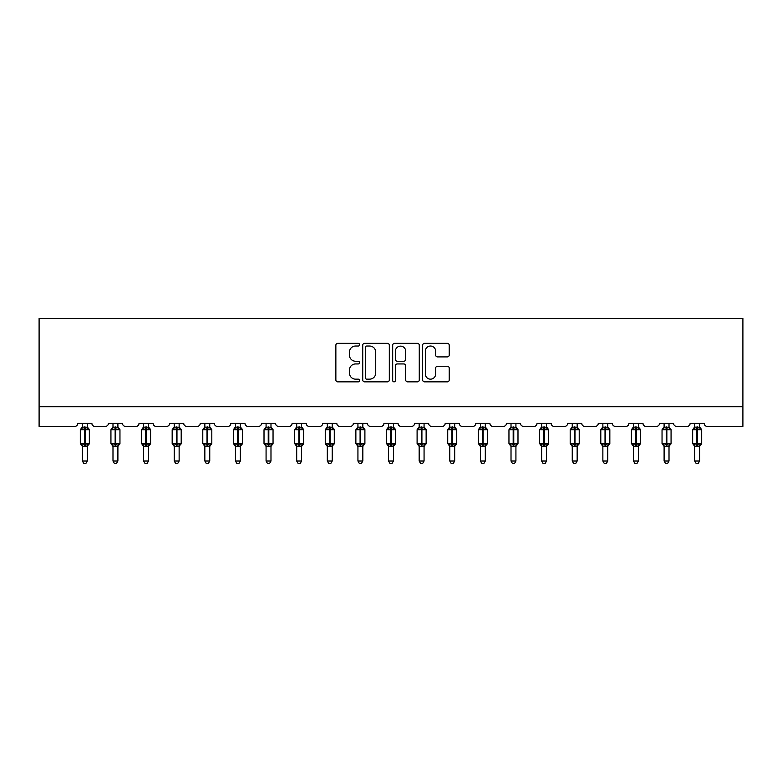 <?xml version="1.0" encoding="UTF-8"?>
<svg xmlns="http://www.w3.org/2000/svg" width="782" height="782" viewBox="0 0 782 782"><rect width="100%" height="100%" fill="white"/><g stroke="black" fill="none" stroke-linecap="round" stroke-linejoin="round"><path stroke-width="1.17" d="M359.603 344.676A1.349 1.349 0 0 0 358.254 343.327L337.785 343.327A1.926 1.926 0 0 0 335.859 345.253L335.859 379.925A1.926 1.926 0 0 0 337.785 381.851L358.254 381.851A1.349 1.349 0 0 0 359.603 380.511A1.349 1.349 0 0 0 358.254 379.162L355.605 379.162A6.168 6.168 0 0 1 349.437 372.994L349.437 370.101A6.168 6.168 0 0 1 355.605 363.943L358.254 363.943A1.349 1.349 0 0 0 359.603 362.594A1.349 1.349 0 0 0 358.254 361.245L355.605 361.245A6.168 6.168 0 0 1 349.437 355.077L349.437 352.183A6.168 6.168 0 0 1 355.605 346.025L358.254 346.025A1.349 1.349 0 0 0 359.603 344.676M447.304 356.905A1.926 1.926 0 0 0 449.23 354.979L449.23 345.253A1.926 1.926 0 0 0 447.304 343.327L424.567 343.327A1.926 1.926 0 0 0 422.642 345.253L422.642 379.925A1.926 1.926 0 0 0 424.567 381.851L447.304 381.851A1.926 1.926 0 0 0 449.23 379.925L449.23 368.175A1.926 1.926 0 0 0 447.304 366.25L437.568 366.25A1.926 1.926 0 0 0 435.642 368.175L435.642 374.001A5.151 5.151 0 0 1 430.491 379.162A5.151 5.151 0 0 1 425.34 374.001L425.34 351.177A5.151 5.151 0 0 1 430.491 346.025A5.151 5.151 0 0 1 435.642 351.177L435.642 354.979A1.926 1.926 0 0 0 437.568 356.905L447.304 356.905M742.9 406.748L742.9 318.43L39.1 318.43L39.1 426.376L74.818 426.376A2.942 2.942 0 0 0 77.76 423.433L91.895 423.433A2.942 2.942 0 0 0 94.837 426.376L105.433 426.376A2.942 2.942 0 0 0 108.385 423.433L122.51 423.433A2.942 2.942 0 0 0 125.452 426.376L136.058 426.376A2.942 2.942 0 0 0 139 423.433L153.125 423.433A2.942 2.942 0 0 0 156.077 426.376L166.674 426.376A2.942 2.942 0 0 0 169.616 423.433L183.75 423.433A2.942 2.942 0 0 0 186.693 426.376L197.289 426.376A2.942 2.942 0 0 0 200.231 423.433L214.366 423.433A2.942 2.942 0 0 0 217.308 426.376L227.904 426.376A2.942 2.942 0 0 0 230.846 423.433L244.981 423.433A2.942 2.942 0 0 0 247.923 426.376L258.519 426.376A2.942 2.942 0 0 0 261.462 423.433L275.596 423.433A2.942 2.942 0 0 0 278.539 426.376L289.135 426.376A2.942 2.942 0 0 0 292.087 423.433L306.212 423.433A2.942 2.942 0 0 0 309.154 426.376L319.76 426.376A2.942 2.942 0 0 0 322.702 423.433L336.827 423.433A2.942 2.942 0 0 0 339.779 426.376L350.375 426.376A2.942 2.942 0 0 0 353.317 423.433L367.452 423.433A2.942 2.942 0 0 0 370.394 426.376L380.99 426.376A2.942 2.942 0 0 0 383.933 423.433L398.067 423.433A2.942 2.942 0 0 0 401.01 426.376L411.606 426.376A2.942 2.942 0 0 0 414.548 423.433L428.683 423.433A2.942 2.942 0 0 0 431.625 426.376L442.221 426.376A2.942 2.942 0 0 0 445.173 423.433L459.298 423.433A2.942 2.942 0 0 0 462.24 426.376L472.846 426.376A2.942 2.942 0 0 0 475.788 423.433L489.913 423.433A2.942 2.942 0 0 0 492.865 426.376L503.461 426.376A2.942 2.942 0 0 0 506.404 423.433L520.538 423.433A2.942 2.942 0 0 0 523.481 426.376L534.077 426.376A2.942 2.942 0 0 0 537.019 423.433L551.154 423.433A2.942 2.942 0 0 0 554.096 426.376L564.692 426.376A2.942 2.942 0 0 0 567.634 423.433L581.769 423.433A2.942 2.942 0 0 0 584.711 426.376L595.307 426.376A2.942 2.942 0 0 0 598.25 423.433L612.384 423.433A2.942 2.942 0 0 0 615.326 426.376L625.923 426.376A2.942 2.942 0 0 0 628.875 423.433L643 423.433A2.942 2.942 0 0 0 645.942 426.376L656.548 426.376A2.942 2.942 0 0 0 659.49 423.433L673.615 423.433A2.942 2.942 0 0 0 676.567 426.376L687.163 426.376A2.942 2.942 0 0 0 690.105 423.433L704.24 423.433A2.942 2.942 0 0 0 707.182 426.376L742.9 426.376L742.9 406.748L39.1 406.748M389.319 345.253A1.926 1.926 0 0 0 387.383 343.327L364.656 343.327A1.926 1.926 0 0 0 362.731 345.253L362.731 379.925A1.926 1.926 0 0 0 364.656 381.851L387.383 381.851A1.926 1.926 0 0 0 389.319 379.925L389.319 345.253M394.617 343.327L417.344 343.327A1.926 1.926 0 0 1 419.269 345.253L419.269 379.925A1.926 1.926 0 0 1 417.344 381.851L407.618 381.851A1.926 1.926 0 0 1 405.692 379.925L405.692 365.868A1.926 1.926 0 0 0 403.766 363.943L397.305 363.943A1.926 1.926 0 0 0 395.379 365.868L395.379 380.511A1.349 1.349 0 0 1 394.03 381.851A1.349 1.349 0 0 1 392.681 380.511L392.681 345.253A1.926 1.926 0 0 1 394.617 343.327M366.778 346.025A1.349 1.349 0 0 0 365.429 347.374L365.429 377.814A1.349 1.349 0 0 0 366.778 379.162L369.563 379.162A6.168 6.168 0 0 0 375.731 372.994L375.731 352.183A6.168 6.168 0 0 0 369.563 346.025L366.778 346.025M405.692 351.274A5.151 5.151 0 0 0 400.54 346.123A5.151 5.151 0 0 0 395.379 351.274L395.379 359.319A1.926 1.926 0 0 0 397.305 361.245L403.766 361.245A1.926 1.926 0 0 0 405.692 359.319L405.692 351.274M82.374 461.018L87.281 461.018L85.805 463.57L83.85 463.57L82.374 461.018L82.374 446.121A2.16 2.063 180 0 0 81.24 444.323L81.66 443.697L84.534 444.381L85.121 443.502L85.121 428.878L87.995 429.572L88.698 428.839A0.978 0.978 0 0 1 89.344 429.758L80.311 429.758L80.311 443.502L84.534 443.502L84.534 428.878L81.66 429.572L81.24 428.937A2.16 2.063 0 0 0 82.374 427.128L87.281 427.226L87.281 423.433M87.281 461.018L87.281 446.033L84.534 446.327L84.534 444.381L85.121 443.502L89.344 443.502A0.978 0.978 0 0 1 88.698 444.42L87.281 446.454M87.281 446.121L87.281 446.131A2.16 2.063 180 0 1 88.415 444.323L87.995 443.697L85.121 444.381L85.121 446.327M84.534 446.327L82.374 446.131M82.374 423.433L82.374 427.138M82.374 427.226L81.66 429.572L82.374 427.226M87.995 429.572L87.281 427.226M87.281 446.033L87.995 443.697M82.374 446.033L81.66 443.697M112.989 461.018L117.896 461.018L116.43 463.57L114.465 463.57L112.989 461.018L112.989 446.121A2.16 2.063 180 0 0 111.855 444.323L112.285 443.697L115.15 444.381L115.736 443.502L115.736 428.878L118.61 429.572L119.314 428.839A0.978 0.978 0 0 1 119.959 429.758L110.936 429.758L110.936 443.502L115.15 443.502L115.15 428.878L112.285 429.572L111.855 428.937A2.16 2.063 0 0 0 112.989 427.128L117.906 427.226L117.896 423.433M117.896 461.018L117.906 446.033L115.15 446.327L115.15 444.381L115.736 443.502L119.959 443.502A0.978 0.978 0 0 1 119.314 444.42L117.896 446.454M117.896 446.121L117.896 446.131A2.16 2.063 180 0 1 119.03 444.323L118.61 443.697L115.736 444.381L115.736 446.327M115.15 446.327L112.989 446.131M112.989 423.433L112.989 427.138M112.989 427.226L112.285 429.572L112.989 427.226M118.61 429.572L117.906 427.226M117.906 446.033L118.61 443.697M112.989 446.033L112.285 443.697M143.614 461.018L148.521 461.018L147.045 463.57L145.081 463.57L143.614 461.018L143.614 446.121A2.16 2.063 180 0 0 142.48 444.323L142.901 443.697L145.765 444.381L145.765 443.502L146.361 443.502L146.361 428.878L149.225 429.572L149.929 428.839A0.978 0.978 0 0 1 150.574 429.758L141.552 429.758L141.552 443.502L145.765 443.502L145.765 428.878L142.901 429.572L142.48 428.937A2.16 2.063 0 0 0 143.614 427.128L148.521 427.226L148.521 423.433M148.521 461.018L148.521 446.033L145.765 446.327L145.765 444.381L146.361 444.381L146.361 443.502L150.574 443.502A0.978 0.978 0 0 1 149.929 444.42L148.521 446.454M148.521 446.121L148.521 446.131A2.16 2.063 180 0 1 149.655 444.323L149.225 443.697L146.361 444.381L146.361 446.327M145.765 446.327L143.614 446.131M143.614 423.433L143.614 427.138M143.605 427.226L142.901 429.572L143.605 427.226M149.225 429.572L148.521 427.226M148.521 446.033L149.225 443.697M143.605 446.033L142.901 443.697M174.23 461.018L179.137 461.018L177.661 463.57L175.696 463.57L174.23 461.018L174.23 446.121A2.16 2.063 180 0 0 173.096 444.323L173.516 443.697L176.39 444.381L176.976 443.502L176.976 428.878L179.85 429.572L180.554 428.839A0.978 0.978 0 0 1 181.199 429.758L172.167 429.758L172.167 443.502L176.39 443.502L176.39 428.878L173.516 429.572L173.096 428.937A2.16 2.063 0 0 0 174.23 427.128L179.137 427.226L179.137 423.433M179.137 461.018L179.137 446.033L176.39 446.327L176.39 444.381L176.976 443.502L181.199 443.502A0.978 0.978 0 0 1 180.554 444.42L179.137 446.454M179.137 446.121L179.137 446.131A2.16 2.063 180 0 1 180.271 444.323L179.85 443.697L176.976 444.381L176.976 446.327M176.39 446.327L174.23 446.131M174.23 423.433L174.23 427.138M174.23 427.226L173.516 429.572L174.23 427.226M179.85 429.572L179.137 427.226M179.137 446.033L179.85 443.697M174.23 446.033L173.516 443.697M204.845 461.018L209.752 461.018L208.276 463.57L206.321 463.57L204.845 461.018L204.845 446.121A2.16 2.063 180 0 0 203.711 444.323L204.131 443.697L207.005 444.381L207.592 443.502L207.592 428.878L210.466 429.572L211.169 428.839A0.978 0.978 0 0 1 211.814 429.758L202.782 429.758L202.782 443.502L207.005 443.502L207.005 428.878L204.131 429.572L203.711 428.937A2.16 2.063 0 0 0 204.845 427.128L209.752 427.226L209.752 423.433M209.752 461.018L209.752 446.033L207.005 446.327L207.005 444.381L207.592 443.502L211.814 443.502A0.978 0.978 0 0 1 211.169 444.42L209.752 446.454M209.752 446.121L209.752 446.131A2.16 2.063 180 0 1 210.886 444.323L210.466 443.697L207.592 444.381L207.592 446.327M207.005 446.327L204.845 446.131M204.845 423.433L204.845 427.138M204.845 427.226L204.131 429.572L204.845 427.226M210.466 429.572L209.752 427.226M209.752 446.033L210.466 443.697M204.845 446.033L204.131 443.697M235.46 461.018L240.367 461.018L238.891 463.57L236.936 463.57L235.46 461.018L235.46 446.121A2.16 2.063 180 0 0 234.326 444.323L234.747 443.697L237.62 444.381L238.207 443.502L238.207 428.878L241.081 429.572L241.785 428.839A0.978 0.978 0 0 1 242.43 429.758L233.398 429.758L233.398 443.502L237.62 443.502L237.62 428.878L234.747 429.572L234.326 428.937A2.16 2.063 0 0 0 235.46 427.128L240.367 427.226L240.367 423.433M240.367 461.018L240.367 446.033L237.62 446.327L237.62 444.381L238.207 443.502L242.43 443.502A0.978 0.978 0 0 1 241.785 444.42L240.367 446.454M240.367 446.121L240.367 446.131A2.16 2.063 180 0 1 241.501 444.323L241.081 443.697L238.207 444.381L238.207 446.327M237.62 446.327L235.46 446.131M235.46 423.433L235.46 427.138M235.46 427.226L234.747 429.572L235.46 427.226M241.081 429.572L240.367 427.226M240.367 446.033L241.081 443.697M235.46 446.033L234.747 443.697M266.075 461.018L270.983 461.018L269.516 463.57L267.552 463.57L266.075 461.018L266.075 446.121A2.16 2.063 180 0 0 264.942 444.323L265.362 443.697L268.236 444.381L268.822 443.502L268.822 428.878L271.696 429.572L272.4 428.839A0.978 0.978 0 0 1 273.045 429.758L264.013 429.758L264.013 443.502L268.236 443.502L268.236 428.878L265.362 429.572L264.942 428.937A2.16 2.063 0 0 0 266.075 427.128L270.983 427.226L270.983 423.433M270.983 461.018L270.983 446.033L268.236 446.327L268.236 444.381L268.822 443.502L273.045 443.502A0.978 0.978 0 0 1 272.4 444.42L270.983 446.454M270.983 446.121L270.983 446.131A2.16 2.063 180 0 1 272.116 444.323L271.696 443.697L268.822 444.381L268.822 446.327M268.236 446.327L266.075 446.131M266.075 423.433L266.075 427.138M266.075 427.226L265.362 429.572L266.075 427.226M271.696 429.572L270.983 427.226M270.983 446.033L271.696 443.697M266.075 446.033L265.362 443.697M296.691 461.018L301.598 461.018L300.132 463.57L298.167 463.57L296.691 461.018L296.691 446.121A2.16 2.063 180 0 0 295.557 444.323L295.987 443.697L298.851 444.381L298.851 443.502L299.447 443.502L299.447 428.878L302.311 429.572L303.015 428.839A0.978 0.978 0 0 1 303.66 429.758L294.638 429.758L294.638 443.502L298.851 443.502L298.851 428.878L295.987 429.572L295.557 428.937A2.16 2.063 0 0 0 296.691 427.128L301.608 427.226L301.598 423.433M301.598 461.018L301.608 446.033L298.851 446.327L298.851 444.381L299.447 444.381L299.447 443.502L303.66 443.502A0.978 0.978 0 0 1 303.015 444.42L301.598 446.454M301.598 446.121L301.598 446.131A2.16 2.063 180 0 1 302.732 444.323L302.311 443.697L299.447 444.381L299.447 446.327M298.851 446.327L296.691 446.131M296.691 423.433L296.691 427.138M296.691 427.226L295.987 429.572L296.691 427.226M302.311 429.572L301.608 427.226M301.608 446.033L302.311 443.697M296.691 446.033L295.987 443.697M327.316 461.018L332.223 461.018L330.747 463.57L328.782 463.57L327.316 461.018L327.316 446.121A2.16 2.063 180 0 0 326.182 444.323L326.602 443.697L329.476 444.381L330.063 443.502L330.063 428.878L332.927 429.572L333.64 428.839A0.978 0.978 0 0 1 334.276 429.758L325.253 429.758L325.253 443.502L329.476 443.502L329.476 428.878L326.602 429.572L326.182 428.937A2.16 2.063 0 0 0 327.316 427.128L332.223 427.226L332.223 423.433M332.223 461.018L332.223 446.033L329.476 446.327L329.476 444.381L330.063 443.502L334.276 443.502A0.978 0.978 0 0 1 333.64 444.42L332.223 446.454M332.223 446.121L332.223 446.131A2.16 2.063 180 0 1 333.357 444.323L332.927 443.697L330.063 444.381L330.063 446.327M329.476 446.327L327.316 446.131M327.316 423.433L327.316 427.138M327.306 427.226L326.602 429.572L327.306 427.226M332.927 429.572L332.223 427.226M332.223 446.033L332.927 443.697M327.306 446.033L326.602 443.697M357.931 461.018L362.838 461.018L361.362 463.57L359.407 463.57L357.931 461.018L357.931 446.121A2.16 2.063 180 0 0 356.797 444.323L357.218 443.697L360.091 444.381L360.678 443.502L360.678 428.878L363.552 429.572L364.256 428.839A0.978 0.978 0 0 1 364.901 429.758L355.869 429.758L355.869 443.502L360.091 443.502L360.091 428.878L357.218 429.572L356.797 428.937A2.16 2.063 0 0 0 357.931 427.128L362.838 427.226L362.838 423.433M362.838 461.018L362.838 446.033L360.091 446.327L360.091 444.381L360.678 443.502L364.901 443.502A0.978 0.978 0 0 1 364.256 444.42L362.838 446.454M362.838 446.121L362.838 446.131A2.16 2.063 180 0 1 363.972 444.323L363.552 443.697L360.678 444.381L360.678 446.327M360.091 446.327L357.931 446.131M357.931 423.433L357.931 427.138M357.931 427.226L357.218 429.572L357.931 427.226M363.552 429.572L362.838 427.226M362.838 446.033L363.552 443.697M357.931 446.033L357.218 443.697M388.546 461.018L393.454 461.018L391.978 463.57L390.023 463.57L388.546 461.018L388.546 446.121A2.16 2.063 180 0 0 387.413 444.323L387.833 443.697L390.707 444.381L391.293 443.502L391.293 428.878L394.167 429.572L394.871 428.839A0.978 0.978 0 0 1 395.516 429.758L386.484 429.758L386.484 443.502L390.707 443.502L390.707 428.878L387.833 429.572L387.413 428.937A2.16 2.063 0 0 0 388.546 427.128L393.454 427.226L393.454 423.433M393.454 461.018L393.454 446.033L390.707 446.327L390.707 444.381L391.293 443.502L395.516 443.502A0.978 0.978 0 0 1 394.871 444.42L393.454 446.454M393.454 446.121L393.454 446.131A2.16 2.063 180 0 1 394.587 444.323L394.167 443.697L391.293 444.381L391.293 446.327M390.707 446.327L388.546 446.131M388.546 423.433L388.546 427.138M388.546 427.226L387.833 429.572L388.546 427.226M394.167 429.572L393.454 427.226M393.454 446.033L394.167 443.697M388.546 446.033L387.833 443.697M419.162 461.018L424.069 461.018L422.593 463.57L420.638 463.57L419.162 461.018L419.162 446.121A2.16 2.063 180 0 0 418.028 444.323L418.448 443.697L421.322 444.381L421.909 443.502L421.909 428.878L424.782 429.572L425.486 428.839A0.978 0.978 0 0 1 426.131 429.758L417.099 429.758L417.099 443.502L421.322 443.502L421.322 428.878L418.448 429.572L418.028 428.937A2.16 2.063 0 0 0 419.162 427.128L424.069 427.226L424.069 423.433M424.069 461.018L424.069 446.033L421.322 446.327L421.322 444.381L421.909 443.502L426.131 443.502A0.978 0.978 0 0 1 425.486 444.42L424.069 446.454M424.069 446.121L424.069 446.131A2.16 2.063 180 0 1 425.203 444.323L424.782 443.697L421.909 444.381L421.909 446.327M421.322 446.327L419.162 446.131M419.162 423.433L419.162 427.138M419.162 427.226L418.448 429.572L419.162 427.226M424.782 429.572L424.069 427.226M424.069 446.033L424.782 443.697M419.162 446.033L418.448 443.697M449.777 461.018L454.684 461.018L453.218 463.57L451.253 463.57L449.777 461.018L449.777 446.121A2.16 2.063 180 0 0 448.643 444.323L449.073 443.697L451.937 444.381L452.524 443.502L452.524 428.878L455.398 429.572L456.102 428.839A0.978 0.978 0 0 1 456.747 429.758L447.724 429.758L447.724 443.502L451.937 443.502L451.937 428.878L449.073 429.572L448.643 428.937A2.16 2.063 0 0 0 449.777 427.128L454.694 427.226L454.684 423.433M454.684 461.018L454.694 446.033L451.937 446.327L451.937 444.381L452.524 443.502L456.747 443.502A0.978 0.978 0 0 1 456.102 444.42L454.684 446.454M454.684 446.121L454.684 446.131A2.16 2.063 180 0 1 455.818 444.323L455.398 443.697L452.524 444.381L452.524 446.327M451.937 446.327L449.777 446.131M449.777 423.433L449.777 427.138M449.777 427.226L449.073 429.572L449.777 427.226M455.398 429.572L454.694 427.226M454.694 446.033L455.398 443.697M449.777 446.033L449.073 443.697M480.402 461.018L485.309 461.018L483.833 463.57L481.868 463.57L480.402 461.018L480.402 446.121A2.16 2.063 180 0 0 479.268 444.323L479.689 443.697L482.553 444.381L482.553 443.502L483.149 443.502L483.149 428.878L486.013 429.572L486.717 428.839A0.978 0.978 0 0 1 487.362 429.758L478.34 429.758L478.34 443.502L482.553 443.502L482.553 428.878L479.689 429.572L479.268 428.937A2.16 2.063 0 0 0 480.402 427.128L485.309 427.226L485.309 423.433M485.309 461.018L485.309 446.033L482.553 446.327L482.553 444.381L483.149 444.381L483.149 443.502L487.362 443.502A0.978 0.978 0 0 1 486.717 444.42L485.309 446.454M485.309 446.121L485.309 446.131A2.16 2.063 180 0 1 486.443 444.323L486.013 443.697L483.149 444.381L483.149 446.327M482.553 446.327L480.402 446.131M480.402 423.433L480.402 427.138M480.392 427.226L479.689 429.572L480.392 427.226M486.013 429.572L485.309 427.226M485.309 446.033L486.013 443.697M480.392 446.033L479.689 443.697M511.017 461.018L515.924 461.018L514.448 463.57L512.484 463.57L511.017 461.018L511.017 446.121A2.16 2.063 180 0 0 509.884 444.323L510.304 443.697L513.178 444.381L513.764 443.502L513.764 428.878L516.638 429.572L517.342 428.839A0.978 0.978 0 0 1 517.987 429.758L508.955 429.758L508.955 443.502L513.178 443.502L513.178 428.878L510.304 429.572L509.884 428.937A2.16 2.063 0 0 0 511.017 427.128L515.924 427.226L515.924 423.433M515.924 461.018L515.924 446.033L513.178 446.327L513.178 444.381L513.764 443.502L517.987 443.502A0.978 0.978 0 0 1 517.342 444.42L515.924 446.454M515.924 446.121L515.924 446.131A2.16 2.063 180 0 1 517.058 444.323L516.638 443.697L513.764 444.381L513.764 446.327M513.178 446.327L511.017 446.131M511.017 423.433L511.017 427.138M511.017 427.226L510.304 429.572L511.017 427.226M516.638 429.572L515.924 427.226M515.924 446.033L516.638 443.697M511.017 446.033L510.304 443.697M541.633 461.018L546.54 461.018L545.064 463.57L543.109 463.57L541.633 461.018L541.633 446.121A2.16 2.063 180 0 0 540.499 444.323L540.919 443.697L543.793 444.381L544.38 443.502L544.38 428.878L547.253 429.572L547.957 428.839A0.978 0.978 0 0 1 548.602 429.758L539.57 429.758L539.57 443.502L543.793 443.502L543.793 428.878L540.919 429.572L540.499 428.937A2.16 2.063 0 0 0 541.633 427.128L546.54 427.226L546.54 423.433M546.54 461.018L546.54 446.033L543.793 446.327L543.793 444.381L544.38 443.502L548.602 443.502A0.978 0.978 0 0 1 547.957 444.42L546.54 446.454M546.54 446.121L546.54 446.131A2.16 2.063 180 0 1 547.674 444.323L547.253 443.697L544.38 444.381L544.38 446.327M543.793 446.327L541.633 446.131M541.633 423.433L541.633 427.138M541.633 427.226L540.919 429.572L541.633 427.226M547.253 429.572L546.54 427.226M546.54 446.033L547.253 443.697M541.633 446.033L540.919 443.697M572.248 461.018L577.155 461.018L575.679 463.57L573.724 463.57L572.248 461.018L572.248 446.121A2.16 2.063 180 0 0 571.114 444.323L571.534 443.697L574.408 444.381L574.995 443.502L574.995 428.878L577.869 429.572L578.572 428.839A0.978 0.978 0 0 1 579.218 429.758L570.186 429.758L570.186 443.502L574.408 443.502L574.408 428.878L571.534 429.572L571.114 428.937A2.16 2.063 0 0 0 572.248 427.128L577.155 427.226L577.155 423.433M577.155 461.018L577.155 446.033L574.408 446.327L574.408 444.381L574.995 443.502L579.218 443.502A0.978 0.978 0 0 1 578.572 444.42L577.155 446.454M577.155 446.121L577.155 446.131A2.16 2.063 180 0 1 578.289 444.323L577.869 443.697L574.995 444.381L574.995 446.327M574.408 446.327L572.248 446.131M572.248 423.433L572.248 427.138M572.248 427.226L571.534 429.572L572.248 427.226M577.869 429.572L577.155 427.226M577.155 446.033L577.869 443.697M572.248 446.033L571.534 443.697M602.863 461.018L607.77 461.018L606.304 463.57L604.339 463.57L602.863 461.018L602.863 446.121A2.16 2.063 180 0 0 601.729 444.323L602.15 443.697L605.024 444.381L605.61 443.502L605.61 428.878L608.484 429.572L609.188 428.839A0.978 0.978 0 0 1 609.833 429.758L600.801 429.758L600.801 443.502L605.024 443.502L605.024 428.878L602.15 429.572L601.729 428.937A2.16 2.063 0 0 0 602.863 427.128L607.77 427.226L607.77 423.433M607.77 461.018L607.77 446.033L605.024 446.327L605.024 444.381L605.61 443.502L609.833 443.502A0.978 0.978 0 0 1 609.188 444.42L607.77 446.454M607.77 446.121L607.77 446.131A2.16 2.063 180 0 1 608.904 444.323L608.484 443.697L605.61 444.381L605.61 446.327M605.024 446.327L602.863 446.131M602.863 423.433L602.863 427.138M602.863 427.226L602.15 429.572L602.863 427.226M608.484 429.572L607.77 427.226M607.77 446.033L608.484 443.697M602.863 446.033L602.15 443.697M633.479 461.018L638.386 461.018L636.919 463.57L634.955 463.57L633.479 461.018L633.479 446.121A2.16 2.063 180 0 0 632.345 444.323L632.775 443.697L635.639 444.381L635.639 443.502L636.235 443.502L636.235 428.878L639.099 429.572L639.803 428.839A0.978 0.978 0 0 1 640.448 429.758L631.426 429.758L631.426 443.502L635.639 443.502L635.639 428.878L632.775 429.572L632.345 428.937A2.16 2.063 0 0 0 633.479 427.128L638.395 427.226L638.386 423.433M638.386 461.018L638.395 446.033L635.639 446.327L635.639 444.381L636.235 444.381L636.235 443.502L640.448 443.502A0.978 0.978 0 0 1 639.803 444.42L638.386 446.454M638.386 446.121L638.386 446.131A2.16 2.063 180 0 1 639.52 444.323L639.099 443.697L636.235 444.381L636.235 446.327M635.639 446.327L633.479 446.131M633.479 423.433L633.479 427.138M633.479 427.226L632.775 429.572L633.479 427.226M639.099 429.572L638.395 427.226M638.395 446.033L639.099 443.697M633.479 446.033L632.775 443.697M664.104 461.018L669.011 461.018L667.535 463.57L665.57 463.57L664.104 461.018L664.104 446.121A2.16 2.063 180 0 0 662.97 444.323L663.39 443.697L666.264 444.381L666.851 443.502L666.851 428.878L669.715 429.572L670.428 428.839A0.978 0.978 0 0 1 671.064 429.758L662.041 429.758L662.041 443.502L666.264 443.502L666.264 428.878L663.39 429.572L662.97 428.937A2.16 2.063 0 0 0 664.104 427.128L669.011 427.226L669.011 423.433M669.011 461.018L669.011 446.033L666.264 446.327L666.264 444.381L666.851 443.502L671.064 443.502A0.978 0.978 0 0 1 670.428 444.42L669.011 446.454M669.011 446.121L669.011 446.131A2.16 2.063 180 0 1 670.145 444.323L669.715 443.697L666.851 444.381L666.851 446.327M666.264 446.327L664.104 446.131M664.104 423.433L664.104 427.138M664.094 427.226L663.39 429.572L664.094 427.226M669.715 429.572L669.011 427.226M669.011 446.033L669.715 443.697M664.094 446.033L663.39 443.697M694.719 461.018L699.626 461.018L698.15 463.57L696.195 463.57L694.719 461.018L694.719 446.121A2.16 2.063 180 0 0 693.585 444.323L694.005 443.697L696.879 444.381L697.466 443.502L697.466 428.878L700.34 429.572L701.043 428.839A0.978 0.978 0 0 1 701.689 429.758L692.657 429.758L692.657 443.502L696.879 443.502L696.879 428.878L694.005 429.572L693.585 428.937A2.16 2.063 0 0 0 694.719 427.128L699.626 427.226L699.626 423.433M699.626 461.018L699.626 446.033L696.879 446.327L696.879 444.381L697.466 443.502L701.689 443.502A0.978 0.978 0 0 1 701.043 444.42L699.626 446.454M699.626 446.121L699.626 446.131A2.16 2.063 180 0 1 700.76 444.323L700.34 443.697L697.466 444.381L697.466 446.327M696.879 446.327L694.719 446.131M694.719 423.433L694.719 427.138M694.719 427.226L694.005 429.572L694.719 427.226M700.34 429.572L699.626 427.226M699.626 446.033L700.34 443.697M694.719 446.033L694.005 443.697M85.121 426.943L85.121 428.878L84.534 428.878L84.534 426.943M88.415 428.937A2.16 2.063 0 0 1 87.281 427.128M115.736 426.943L115.736 428.878L115.15 428.878L115.15 426.943M119.03 428.937A2.16 2.063 0 0 1 117.896 427.128M146.361 426.943L146.361 428.878L145.765 428.878L145.765 426.943M149.655 428.937A2.16 2.063 0 0 1 148.521 427.128M176.976 426.943L176.976 428.878L176.39 428.878L176.39 426.943M180.271 428.937A2.16 2.063 0 0 1 179.137 427.128M207.592 426.943L207.592 428.878L207.005 428.878L207.005 426.943M210.886 428.937A2.16 2.063 0 0 1 209.752 427.128M238.207 426.943L238.207 428.878L237.62 428.878L237.62 426.943M241.501 428.937A2.16 2.063 0 0 1 240.367 427.128M268.822 426.943L268.822 428.878L268.236 428.878L268.236 426.943M272.116 428.937A2.16 2.063 0 0 1 270.983 427.128M299.447 426.943L299.447 428.878L298.851 428.878L298.851 426.943M302.732 428.937A2.16 2.063 0 0 1 301.598 427.128M330.063 426.943L330.063 428.878L329.476 428.878L329.476 426.943M333.357 428.937A2.16 2.063 0 0 1 332.223 427.128M360.678 426.943L360.678 428.878L360.091 428.878L360.091 426.943M363.972 428.937A2.16 2.063 0 0 1 362.838 427.128M391.293 426.943L391.293 428.878L390.707 428.878L390.707 426.943M394.587 428.937A2.16 2.063 0 0 1 393.454 427.128M421.909 426.943L421.909 428.878L421.322 428.878L421.322 426.943M425.203 428.937A2.16 2.063 0 0 1 424.069 427.128M452.524 426.943L452.524 428.878L451.937 428.878L451.937 426.943M455.818 428.937A2.16 2.063 0 0 1 454.684 427.128M483.149 426.943L483.149 428.878L482.553 428.878L482.553 426.943M486.443 428.937A2.16 2.063 0 0 1 485.309 427.128M513.764 426.943L513.764 428.878L513.178 428.878L513.178 426.943M517.058 428.937A2.16 2.063 0 0 1 515.924 427.128M544.38 426.943L544.38 428.878L543.793 428.878L543.793 426.943M547.674 428.937A2.16 2.063 0 0 1 546.54 427.128M574.995 426.943L574.995 428.878L574.408 428.878L574.408 426.943M578.289 428.937A2.16 2.063 0 0 1 577.155 427.128M605.61 426.943L605.61 428.878L605.024 428.878L605.024 426.943M608.904 428.937A2.16 2.063 0 0 1 607.77 427.128M636.235 426.943L636.235 428.878L635.639 428.878L635.639 426.943M639.52 428.937A2.16 2.063 0 0 1 638.386 427.128M666.851 426.943L666.851 428.878L666.264 428.878L666.264 426.943M670.145 428.937A2.16 2.063 0 0 1 669.011 427.128M697.466 426.943L697.466 428.878L696.879 428.878L696.879 426.943M700.76 428.937A2.16 2.063 0 0 1 699.626 427.128M89.344 443.502L89.344 429.758M82.374 446.454L80.311 443.502M82.374 426.816L80.311 429.758M88.698 428.839L87.281 426.816M119.959 443.502L119.959 429.758M112.989 446.454L110.936 443.502M112.989 426.816L110.936 429.758M119.314 428.839L117.896 426.816M150.574 443.502L150.574 429.758M143.614 446.454L141.552 443.502M143.614 426.816L141.552 429.758M149.929 428.839L148.521 426.816M181.199 443.502L181.199 429.758M174.23 446.454L172.167 443.502M174.23 426.816L172.167 429.758M180.554 428.839L179.137 426.816M211.814 443.502L211.814 429.758M204.845 446.454L202.782 443.502M204.845 426.816L202.782 429.758M211.169 428.839L209.752 426.816M242.43 443.502L242.43 429.758M235.46 446.454L233.398 443.502M235.46 426.816L233.398 429.758M241.785 428.839L240.367 426.816M273.045 443.502L273.045 429.758M266.075 446.454L264.013 443.502M266.075 426.816L264.013 429.758M272.4 428.839L270.983 426.816M303.66 443.502L303.66 429.758M296.691 446.454L294.638 443.502M296.691 426.816L294.638 429.758M303.015 428.839L301.598 426.816M334.276 443.502L334.276 429.758M327.316 446.454L325.253 443.502M327.316 426.816L325.253 429.758M333.64 428.839L332.223 426.816M364.901 443.502L364.901 429.758M357.931 446.454L355.869 443.502M357.931 426.816L355.869 429.758M364.256 428.839L362.838 426.816M395.516 443.502L395.516 429.758M388.546 446.454L386.484 443.502M388.546 426.816L386.484 429.758M394.871 428.839L393.454 426.816M426.131 443.502L426.131 429.758M419.162 446.454L417.099 443.502M419.162 426.816L417.099 429.758M425.486 428.839L424.069 426.816M456.747 443.502L456.747 429.758M449.777 446.454L447.724 443.502M449.777 426.816L447.724 429.758M456.102 428.839L454.684 426.816M487.362 443.502L487.362 429.758M480.402 446.454L478.34 443.502M480.402 426.816L478.34 429.758M486.717 428.839L485.309 426.816M517.987 443.502L517.987 429.758M511.017 446.454L508.955 443.502M511.017 426.816L508.955 429.758M517.342 428.839L515.924 426.816M548.602 443.502L548.602 429.758M541.633 446.454L539.57 443.502M541.633 426.816L539.57 429.758M547.957 428.839L546.54 426.816M579.218 443.502L579.218 429.758M572.248 446.454L570.186 443.502M572.248 426.816L570.186 429.758M578.572 428.839L577.155 426.816M609.833 443.502L609.833 429.758M602.863 446.454L600.801 443.502M602.863 426.816L600.801 429.758M609.188 428.839L607.77 426.816M640.448 443.502L640.448 429.758M633.479 446.454L631.426 443.502M633.479 426.816L631.426 429.758M639.803 428.839L638.386 426.816M671.064 443.502L671.064 429.758M664.104 446.454L662.041 443.502M664.104 426.816L662.041 429.758M670.428 428.839L669.011 426.816M701.689 443.502L701.689 429.758M694.719 446.454L692.657 443.502M694.719 426.816L692.657 429.758M701.043 428.839L699.626 426.816"/></g></svg>
